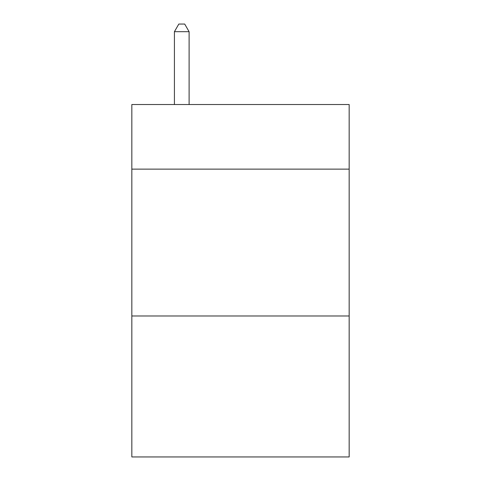 <?xml version="1.0" encoding="UTF-8"?>
<svg xmlns="http://www.w3.org/2000/svg" width="481" height="481" viewBox="0 0 481 481"><rect width="100%" height="100%" fill="white"/><g stroke="black" fill="none" stroke-linecap="round" stroke-linejoin="round"><path stroke-width="0.72" d="M349.164 169.132L349.164 104.521L131.836 104.521L131.836 169.132L349.164 169.132L349.164 456.95L131.836 456.95L131.836 169.132M349.164 315.981L131.836 315.981M189.105 104.521L189.105 31.686L174.417 31.686L174.417 104.521M174.417 31.686L178.824 24.05L184.698 24.05L189.105 31.686"/></g></svg>

